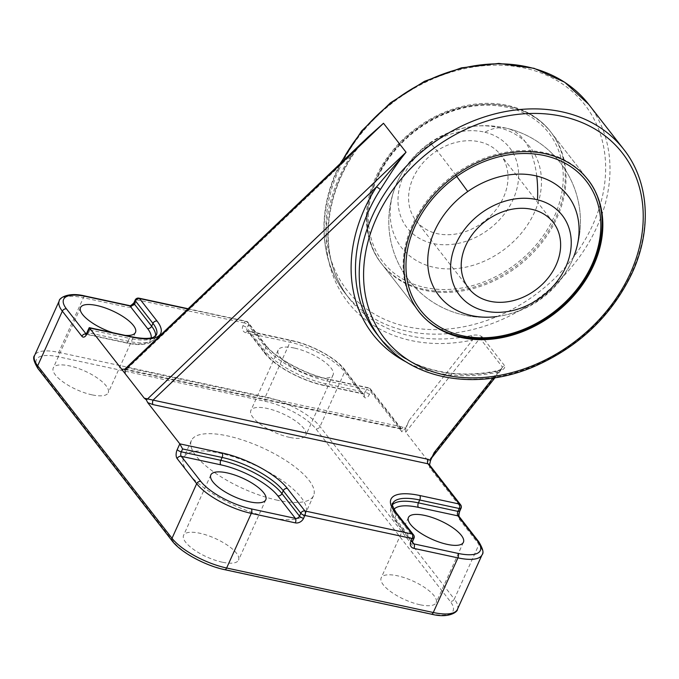 <?xml version="1.0" encoding="UTF-8"?>
<svg xmlns="http://www.w3.org/2000/svg" width="679" height="679" viewBox="0 0 679 679"><rect width="100%" height="100%" fill="white"/><g stroke="black" fill="none" stroke-linecap="round" stroke-linejoin="round"><path stroke-width="0.51" stroke-dasharray="3.4 2.55" d="M375.479 177.932A107.206 85.053 142.1 0 0 381.225 263.24A107.206 85.053 142.1 0 0 471.897 287.641A107.206 85.053 142.1 0 0 556.152 216.822A107.206 85.053 142.1 0 0 550.406 131.514A107.206 85.053 142.1 0 0 459.734 107.104A107.206 85.053 142.1 0 0 375.479 177.932M369.3 394.516A3.353 1.129 24.3 0 0 365.226 392.301A3.353 1.698 102.1 0 1 363.265 393.964L323.747 385.46A3.353 1.698 102.1 0 0 325.699 383.788L326.998 380.919L366.524 389.423L365.226 392.301L325.699 383.788A50.254 16.933 -155.7 0 1 264.564 350.534L247.02 328.008A3.353 2.657 142.1 0 0 247.198 330.673A3.353 2.657 142.1 0 0 248.548 331.488L266.092 354.022A46.902 15.804 24.3 0 0 323.153 385.052L362.671 393.565L343.124 368.459A41.546 13.996 24.3 0 0 292.581 340.968L248.548 331.488A3.353 1.698 -77.9 0 0 247.954 331.089A3.353 1.698 -77.9 0 0 245.993 332.752L290.035 342.233A44.89 15.125 -155.7 0 1 344.652 371.939L364.199 397.045A6.697 3.395 102.1 0 0 369.3 394.516L370.598 391.639L401.926 431.869L405.431 428.5A6.697 5.313 142.1 0 0 402.953 427.125L128.025 367.933L351.408 154.753A3.353 0.832 32.6 0 0 352.978 154.956A3.353 0.832 32.6 0 0 352.724 154.226L359.047 145.645M269.767 517.491A67.009 22.577 -155.7 0 1 207.222 490.111A67.009 22.577 -155.7 0 1 183.636 457.739A67.009 22.577 -155.7 0 1 219.64 453.122A67.009 22.577 -155.7 0 1 282.184 480.511A67.009 22.577 -155.7 0 1 305.771 512.883A67.009 22.577 -155.7 0 1 269.767 517.491M277.55 500.245A67.009 22.577 -155.7 0 1 215.005 472.864A67.009 22.577 -155.7 0 1 191.419 440.484A67.009 22.577 -155.7 0 1 227.431 435.876A67.009 22.577 -155.7 0 1 289.975 463.265A67.009 22.577 -155.7 0 1 313.562 495.636A67.009 22.577 -155.7 0 1 277.55 500.245M92.013 394.847A30.156 10.16 -155.7 0 1 63.877 382.523A30.156 10.16 -155.7 0 1 53.259 367.95A30.156 10.16 -155.7 0 1 69.462 365.879A30.156 10.16 -155.7 0 1 97.606 378.203A30.156 10.16 -155.7 0 1 108.224 392.768A30.156 10.16 -155.7 0 1 92.013 394.847M112.782 332.71A30.156 10.16 24.3 0 0 119.275 334.467A30.156 10.16 24.3 0 0 125.097 335.367M289.627 437.386A30.156 10.16 -155.7 0 1 261.483 425.062A30.156 10.16 -155.7 0 1 250.865 410.489A30.156 10.16 -155.7 0 1 267.076 408.418A30.156 10.16 -155.7 0 1 295.221 420.742A30.156 10.16 -155.7 0 1 305.83 435.307A30.156 10.16 -155.7 0 1 289.627 437.386M294.33 348.047A30.156 10.16 24.3 0 0 278.127 350.118A30.156 10.16 24.3 0 0 288.745 364.691A30.156 10.16 24.3 0 0 316.889 377.006A30.156 10.16 24.3 0 0 333.092 374.935A30.156 10.16 24.3 0 0 322.474 360.371A30.156 10.16 24.3 0 0 294.33 348.047M419.945 604.743A30.156 10.16 -155.7 0 1 391.8 592.419A30.156 10.16 -155.7 0 1 381.182 577.854A30.156 10.16 -155.7 0 1 397.385 575.775A30.156 10.16 -155.7 0 1 425.529 588.099A30.156 10.16 -155.7 0 1 436.147 602.672A30.156 10.16 -155.7 0 1 419.945 604.743M222.33 562.204A30.156 10.16 -155.7 0 1 194.186 549.88A30.156 10.16 -155.7 0 1 183.576 535.315A30.156 10.16 -155.7 0 1 199.779 533.236A30.156 10.16 -155.7 0 1 227.923 545.56A30.156 10.16 -155.7 0 1 238.533 560.124A30.156 10.16 -155.7 0 1 222.33 562.204M405.431 428.5L409.081 420.42C406.382 426.667 405.27 430.596 405.728 432.217L428.288 461.177L429.917 460.158L434.136 452.604M429.561 464.928L429.493 467.271L460.82 507.502L459.522 510.379A6.697 3.395 102.1 0 0 459.428 519.35L478.975 544.456L454.31 599.073L319.987 426.565A44.89 15.125 24.3 0 0 265.37 396.859L58.725 352.376A44.89 15.125 24.3 0 0 34.604 355.465M405.728 432.217L479.934 338.218L502.494 367.178A3.353 2.657 -37.9 0 1 504.641 365.752C505.269 368.213 503.343 369.945 498.844 370.955A3.353 1.069 78 0 0 498.165 370.539L498.165 370.539A3.353 1.069 78 0 0 497.605 372.211L502.01 368.841L502.494 367.178L428.288 461.177M482.09 336.792A3.353 2.657 -37.9 0 0 479.934 338.218C478.279 337.633 475.818 338.235 472.542 340.026A3.353 1.069 -102 0 0 471.277 335.553C475.724 334.535 479.332 334.951 482.09 336.792L504.641 365.752M155.584 335.986A50.254 16.933 -155.7 0 1 155.101 337.794A50.254 16.933 -155.7 0 1 128.093 341.248L88.576 332.744L89.866 329.867C89.034 327.872 88.941 327.244 89.594 327.991M124.894 369.087L125.471 369.206A3.353 1.698 102.1 0 0 126.065 369.605L126.065 369.605A3.353 1.698 102.1 0 0 128.025 367.933L125.063 368.943M409.081 420.42L472.542 340.026A157.46 124.928 142.1 0 1 343.082 295.501A157.46 124.928 142.1 0 1 351.408 154.753L366.728 138.338C359.819 145.467 355.236 151.001 352.978 154.956L352.978 154.956C321.303 203.403 320.013 262.153 349.227 298.497A154.116 122.262 -37.9 0 1 340.968 175.861A154.116 122.262 -37.9 0 1 352.724 154.226M430.172 143.261A81.582 64.726 -37.9 0 1 472.27 126.489A81.582 64.726 -37.9 0 1 539.932 167.857A81.582 64.726 -37.9 0 1 501.458 251.485A81.582 64.726 -37.9 0 1 415.395 259.938A81.582 64.726 -37.9 0 1 395.509 186.267A81.582 64.726 -37.9 0 1 430.172 143.261A95.815 3.658 -125.1 0 1 442.742 157.961A95.815 3.658 -125.1 0 1 455.736 175.123M536.733 176.039A95.815 49.38 -76.3 0 0 523.755 139.755A95.815 49.38 -76.3 0 0 507.298 128.424A95.815 95.815 0 0 1 573.713 256.764A81.582 64.726 -37.9 0 1 539.05 299.762A81.582 64.726 -37.9 0 1 496.943 316.533A95.815 95.815 0 0 1 409.004 280.385A95.815 95.815 0 0 0 565.064 273.552A95.815 95.815 0 0 0 472.27 126.489M484.874 132.218A65.048 51.604 -37.9 0 1 512.458 200.925A65.048 51.604 -37.9 0 1 431.725 243.226A65.048 51.604 -37.9 0 1 404.141 174.52A65.048 51.604 -37.9 0 1 484.874 132.218A95.815 49.38 -76.3 0 1 507.298 128.424A95.815 95.815 0 0 0 409.004 280.385A95.815 95.815 0 0 1 395.509 186.267M480.197 141.979A53.607 42.531 -37.9 0 1 500.593 154.787A53.607 42.531 -37.9 0 1 495.118 210.838A53.607 42.531 -37.9 0 1 436.393 233.457A53.607 42.531 -37.9 0 1 415.998 220.65A53.607 42.531 -37.9 0 1 421.472 164.598A53.607 42.531 -37.9 0 1 480.197 141.979M623.746 149.363A154.116 122.262 -37.9 0 1 632.013 271.999A154.116 122.262 -37.9 0 1 510.888 373.806A154.116 122.262 -37.9 0 1 380.554 338.728M338.779 170.03A150.763 119.606 -37.9 0 1 524.23 68.002A150.763 119.606 -37.9 0 1 592.852 224.724A150.763 119.606 -37.9 0 1 407.4 326.752A150.763 119.606 -37.9 0 1 338.779 170.03M341.342 162.544A154.116 122.262 142.1 0 0 337.208 171.032A154.116 122.262 142.1 0 0 345.467 293.668A154.116 122.262 142.1 0 0 475.809 328.746A154.116 122.262 142.1 0 0 596.926 226.939A154.116 122.262 142.1 0 0 588.668 104.303M125.471 369.206L400.398 428.39L369.079 388.159L329.553 379.646A53.607 18.061 -155.7 0 1 264.335 344.177L246.791 321.651L187.896 308.97M478.797 541.783A3.353 2.657 142.1 0 1 478.975 544.456A44.89 15.125 -155.7 0 1 482.065 554.785M457.4 609.411A44.89 15.125 24.3 0 0 454.31 599.073A3.353 2.657 -37.9 0 1 450.194 601.348A41.546 13.996 -155.7 0 1 430.724 613.765L224.078 569.274A41.546 13.996 -155.7 0 1 173.535 541.783L39.212 369.274A41.546 13.996 -155.7 0 1 58.683 356.857L265.328 401.348A41.546 13.996 -155.7 0 1 315.871 428.839L450.194 601.348M343.124 368.459A3.353 2.657 -37.9 0 1 344.474 369.274A3.353 2.657 -37.9 0 1 344.652 371.939L319.987 426.565A3.353 2.657 -37.9 0 1 315.871 428.839M292.581 340.968A3.353 1.698 -77.9 0 0 291.995 340.569A3.353 1.698 -77.9 0 0 290.035 342.233L265.37 396.859A3.353 1.698 102.1 0 0 265.328 401.348M245.993 332.752A6.697 5.313 -37.9 0 1 242.946 325.793L244.245 322.915L136.971 299.821L135.673 302.698A6.697 5.313 -37.9 0 1 127.431 307.231A3.353 1.698 102.1 0 1 129.383 305.567M59.26 300.839A44.89 15.125 -155.7 0 1 83.39 297.75L58.725 352.376A3.353 1.698 102.1 0 0 58.683 356.857M85.35 296.086A3.353 1.698 102.1 0 0 83.39 297.75L127.431 307.231M493.005 378.033L497.605 372.211A157.46 124.928 -37.9 0 1 407.298 362.561M494.991 377.728L502.01 368.841L498.165 370.539C449.32 381.25 401.764 366.702 376.794 333.898A154.116 122.262 142.1 0 0 498.844 370.955M471.277 335.553A154.116 122.262 -37.9 0 1 349.227 298.497L345.467 293.668C320.14 261.763 316.966 213.749 336.979 170.259L340.111 163.715M242.946 325.793A3.353 1.129 24.3 0 1 247.02 328.008L248.319 325.131L265.862 347.665A50.254 16.933 24.3 0 0 326.998 380.919A3.353 1.698 -77.9 0 1 328.959 379.247C305.873 374.655 274.927 357.672 265.684 344.991A3.353 2.657 -37.9 0 1 265.862 347.665L264.564 350.534A3.353 2.657 142.1 0 0 264.742 353.199A3.353 2.657 142.1 0 0 266.092 354.022M128.093 341.248L129.392 338.371A50.254 16.933 24.3 0 0 156.399 334.917L155.101 337.794C154.871 338.626 150.806 348.395 126.133 342.912A3.353 1.698 -77.9 0 0 128.093 341.248M89.866 329.867L129.392 338.371A3.353 1.698 102.1 0 1 131.353 336.708M86.165 334.034L125.539 342.513A46.902 15.804 24.3 0 0 151.162 337.879M393.956 509.343A46.902 15.804 24.3 0 0 396.4 521.379A3.353 2.657 -37.9 0 1 395.059 520.564A3.353 2.657 -37.9 0 1 394.881 517.899L396.18 515.021L413.715 537.547L412.416 540.425L394.881 517.899A50.254 16.933 -155.7 0 1 391.418 506.33A50.254 16.933 -155.7 0 1 392.454 504.769M396.4 521.379L412.416 541.944M412.654 541.197A3.353 1.129 24.3 0 0 412.416 540.425A3.353 2.657 -37.9 0 0 412.603 543.09L395.059 520.564C390.977 515.565 389.771 510.82 391.418 506.33L392.717 503.453A50.254 16.933 24.3 0 0 396.18 515.021A3.353 2.657 142.1 0 0 395.993 512.356M323.153 385.052A3.353 1.698 102.1 0 0 323.747 385.46C302.087 380.987 274.316 365.989 264.742 353.199L247.198 330.673L291.995 340.569C311.262 344.55 335.918 357.858 344.474 369.274L363.265 393.964A3.353 1.698 102.1 0 1 362.671 393.565A3.353 2.657 -37.9 0 1 364.02 394.38A3.353 2.657 -37.9 0 1 364.199 397.045M402.953 427.125A3.353 1.698 102.1 0 1 400.992 428.788A3.353 1.698 102.1 0 1 400.398 428.39A3.353 2.657 -37.9 0 1 401.747 429.204L370.42 388.974A3.353 3.353 0 0 0 368.485 387.76A3.353 1.698 -77.9 0 1 369.079 388.159A3.353 2.657 -37.9 0 1 370.42 388.974A3.353 2.657 -37.9 0 1 370.598 391.639A3.353 1.129 24.3 0 0 366.524 389.423A3.353 1.698 -77.9 0 1 368.485 387.76L328.959 379.247A3.353 1.698 -77.9 0 1 329.553 379.646M124.257 369.418L401.747 429.204A3.353 2.657 -37.9 0 1 401.926 431.869M86.106 334.11A3.353 1.698 -77.9 0 0 86.615 334.408A3.353 1.698 -77.9 0 0 88.576 332.744A3.353 1.129 24.3 0 0 86.768 332.973M264.335 344.177A3.353 2.657 -37.9 0 1 265.684 344.991L248.141 322.466A3.353 2.657 -37.9 0 1 248.319 325.131A3.353 1.129 24.3 0 0 244.245 322.915A3.353 1.698 -77.9 0 1 246.197 321.252A3.353 1.698 -77.9 0 1 246.791 321.651A3.353 2.657 -37.9 0 1 248.141 322.466A3.353 3.353 0 0 0 246.197 321.252L188.134 308.75M125.539 342.513A3.353 1.698 -77.9 0 0 126.133 342.912L86.615 334.408M138.923 298.157A3.353 1.698 -77.9 0 0 136.971 299.821A3.353 1.129 -155.7 0 0 135.172 300.05M135.673 302.698A3.353 1.129 24.3 0 0 133.873 302.927M459.428 519.35A3.353 2.657 142.1 0 0 459.25 516.685L459.259 516.694M459.751 511.151A3.353 1.129 24.3 0 0 459.522 510.379M429.493 467.271A3.353 2.657 142.1 0 0 429.315 464.606L429.527 465.454M461.049 508.274A3.353 1.129 24.3 0 0 460.82 507.502A3.353 2.657 142.1 0 0 460.642 504.836M413.952 538.32A3.353 1.129 24.3 0 0 413.715 537.547A3.353 2.657 142.1 0 0 413.536 534.882M173.535 541.783A3.353 2.657 -37.9 0 1 172.194 540.968M224.673 569.681A3.353 1.698 102.1 0 1 224.078 569.274M431.318 614.164A3.353 1.698 102.1 0 1 430.724 613.765M39.212 369.274A3.353 2.657 -37.9 0 1 37.871 368.459M549.447 315.735A107.206 85.053 -37.9 0 1 418.009 310.49A107.206 85.053 -37.9 0 1 455.762 173.51A107.206 85.053 -37.9 0 1 587.191 178.755A107.206 85.053 -37.9 0 1 549.447 315.735M513.46 269.521A107.206 85.053 -37.9 0 1 382.022 264.275A107.206 85.053 -37.9 0 1 419.775 127.296A107.206 85.053 -37.9 0 1 551.204 132.541A107.206 85.053 -37.9 0 1 513.46 269.521M511.72 267.068A105.067 83.356 -37.9 0 1 379.867 257.672A105.067 83.356 -37.9 0 1 419.911 127.686A105.067 83.356 -37.9 0 1 551.764 137.082A105.067 83.356 -37.9 0 1 511.72 267.068M381.225 263.24L418.816 311.517M191.419 440.484L183.636 457.739M80.521 307.579L53.259 367.95M278.127 350.118L250.865 410.489M408.444 517.474L381.182 577.854M210.829 474.935L183.576 535.315M265.795 499.752L238.533 560.124M463.409 542.292L436.147 602.672M333.092 374.935L305.83 435.307M135.477 332.396L108.224 392.768M313.562 495.636L305.771 512.883M550.406 131.514L587.997 179.782M429.917 460.158L431.802 457.765M418.417 311.007L382.022 264.275C351.323 227.49 369.979 160.049 419.478 126.965C463.664 94.712 525.19 97.105 551.204 132.541L587.59 179.273M553.215 222.373L500.593 154.787M468.629 288.244L415.998 220.65"/><path stroke-width="1.02" d="M153.038 404.608L147.716 402.639L179.816 443.854L222.16 452.969A53.607 18.061 -155.7 0 1 287.378 488.447L304.922 510.973L412.195 534.067L394.652 511.542A53.607 18.061 -155.7 0 1 419.775 495.517L459.293 504.022L427.965 463.791L153.038 404.608A3.353 1.698 102.1 0 1 153.081 400.118L428.016 459.31A6.697 5.313 -37.9 0 1 430.486 460.685L429.561 464.928M147.716 402.639L146.265 399.787L144.254 398.183L153.081 400.118L376.472 186.937L406.042 152.223C399.982 159.735 397.088 163.97 392.538 170.607L380.291 189.628A3.353 0.832 32.6 0 0 376.472 186.937A157.46 124.928 -37.9 0 0 407.298 362.561M413.07 226.209A107.206 85.053 142.1 0 0 418.816 311.517A107.206 85.053 142.1 0 0 509.488 335.918A107.206 85.053 142.1 0 0 593.743 265.099A107.206 85.053 142.1 0 0 587.997 179.782A107.206 85.053 142.1 0 0 497.325 155.381A107.206 85.053 142.1 0 0 413.07 226.209M359.047 145.645L383.491 123.264L406.042 152.223L147.487 398.98A3.353 2.657 -37.9 0 1 146.265 399.787M125.097 335.367A30.156 10.16 24.3 0 0 135.477 332.396A30.156 10.16 24.3 0 0 124.868 317.823A30.156 10.16 24.3 0 0 96.724 305.499A30.156 10.16 24.3 0 0 80.521 307.579A30.156 10.16 24.3 0 0 112.782 332.71M424.647 515.403A30.156 10.16 24.3 0 0 408.444 517.474A30.156 10.16 24.3 0 0 419.062 532.047A30.156 10.16 24.3 0 0 447.198 544.371A30.156 10.16 24.3 0 0 463.409 542.292A30.156 10.16 24.3 0 0 452.791 527.727A30.156 10.16 24.3 0 0 424.647 515.403M227.041 472.864A30.156 10.16 24.3 0 0 210.829 474.935A30.156 10.16 24.3 0 0 221.447 489.508A30.156 10.16 24.3 0 0 249.592 501.832A30.156 10.16 24.3 0 0 265.795 499.752A30.156 10.16 24.3 0 0 255.185 485.188A30.156 10.16 24.3 0 0 227.041 472.864M187.896 308.97L139.518 298.556L157.061 321.082A53.607 18.061 -155.7 0 1 131.947 337.107L89.594 327.991L87.005 333.745A3.353 1.129 24.3 0 1 86.768 332.973L89.229 327.643L121.694 369.215L125.471 369.206M493.005 378.033L434.136 452.604L430.486 460.685M124.766 369.41L124.257 369.418L125.055 368.943L125.165 373.671L144.254 398.183M125.165 373.671L121.694 369.215M220.768 464.818A3.353 1.698 -77.9 0 1 220.819 460.328A50.254 16.933 -155.7 0 1 281.955 493.591L299.498 516.116A3.353 2.657 -37.9 0 1 295.382 518.383A3.353 1.698 102.1 0 1 295.331 522.864L251.298 513.383A44.89 15.125 -155.7 0 1 196.681 483.677L177.126 458.571A3.353 2.657 142.1 0 1 181.251 456.305L200.797 481.411A41.546 13.996 24.3 0 0 251.34 508.902L295.382 518.383L277.838 495.857A46.902 15.804 24.3 0 0 220.768 464.818L181.251 456.305A3.353 1.698 -77.9 0 1 181.293 451.824A3.353 1.129 -155.7 0 1 177.219 449.608L179.816 443.854L182.592 448.946L181.293 451.824L220.819 460.328L222.118 457.459L182.592 448.946M125.055 368.943L368.205 136.903L383.491 123.264L124.928 370.013M496.943 316.533A81.582 64.726 -37.9 0 1 429.289 275.173A81.582 64.726 -37.9 0 1 467.755 191.537A81.582 64.726 -37.9 0 1 553.826 183.092A81.582 64.726 -37.9 0 1 573.713 256.764M484.348 310.812A65.048 51.604 -37.9 0 1 456.763 242.106A65.048 51.604 -37.9 0 1 537.496 199.804A65.048 51.604 -37.9 0 1 565.081 268.511A65.048 51.604 -37.9 0 1 484.348 310.812M532.82 209.565A53.607 42.531 -37.9 0 1 553.215 222.373A53.607 42.531 -37.9 0 1 547.741 278.432A53.607 42.531 -37.9 0 1 489.024 301.052A53.607 42.531 -37.9 0 1 468.629 288.244A53.607 42.531 -37.9 0 1 474.103 232.184A53.607 42.531 -37.9 0 1 532.82 209.565M372.296 216.092A154.116 122.262 -37.9 0 1 493.412 114.284A154.116 122.262 -37.9 0 1 623.746 149.363C649.082 181.268 652.256 229.273 632.242 272.771C611.889 315.497 579.229 346.74 534.263 366.499C476.471 391.435 411.516 379.943 380.554 338.728A154.116 122.262 -37.9 0 1 372.296 216.092M630.443 273A150.763 119.606 142.1 0 0 561.822 116.279A150.763 119.606 142.1 0 0 376.37 218.307A150.763 119.606 142.1 0 0 444.991 375.029A150.763 119.606 142.1 0 0 630.443 273M340.111 163.715L361.661 130.928L390.442 102.818L424.477 81.302L461.431 67.849L498.802 63.402L534.042 68.299L564.716 82.244L588.668 104.303A154.116 122.262 142.1 0 0 341.342 162.544M380.291 189.628A154.116 122.262 142.1 0 0 368.536 211.262A154.116 122.262 142.1 0 0 376.794 333.898L380.554 338.728M251.34 508.902A3.353 1.698 102.1 0 1 251.298 513.383L226.633 568.009L433.278 612.5A44.89 15.125 24.3 0 0 457.4 609.411L482.065 554.785A44.89 15.125 -155.7 0 1 457.935 557.875L433.278 612.5A3.353 1.698 102.1 0 1 431.318 614.164C450.202 618.942 458.155 610.905 457.4 609.411M200.797 481.411A3.353 2.657 142.1 0 0 196.681 483.677L172.016 538.303A44.89 15.125 24.3 0 0 226.633 568.009A3.353 1.698 102.1 0 1 224.673 569.681L431.318 614.164M457.986 553.385A3.353 1.698 -77.9 0 1 457.935 557.875L413.901 548.394A3.353 1.698 -77.9 0 0 413.944 543.904L457.986 553.385A41.546 13.996 24.3 0 0 477.447 540.968L457.901 515.862L418.383 507.357A46.902 15.804 24.3 0 0 393.956 509.343M295.331 522.864A6.697 5.313 142.1 0 0 303.572 518.332L304.871 515.454L412.145 538.549L410.854 541.426A6.697 5.313 142.1 0 0 413.901 548.394M87.005 333.745A6.697 3.395 -77.9 0 1 81.896 336.275L62.349 311.169L37.684 365.794L172.016 538.303A3.353 2.657 -37.9 0 0 172.194 540.968C180.75 552.383 205.398 565.692 224.673 569.681M151.162 337.879A46.902 15.804 24.3 0 0 147.521 328.492L129.978 305.966L85.944 296.485A41.546 13.996 24.3 0 0 66.474 308.903A3.353 2.657 -37.9 0 0 62.349 311.169A44.89 15.125 -155.7 0 1 59.26 300.839L34.604 355.465A44.89 15.125 24.3 0 0 37.684 365.794A3.353 2.657 -37.9 0 0 37.871 368.459L172.194 540.968M177.219 449.608A6.697 3.395 -77.9 0 0 177.126 458.571M138.923 298.157A3.353 3.353 0 0 0 135.172 300.05A3.353 1.129 -155.7 0 0 135.401 300.822L134.102 303.7L151.646 326.226L152.945 323.348L135.401 300.822A3.353 2.657 -37.9 0 1 139.518 298.556A3.353 1.698 -77.9 0 0 138.923 298.157L188.134 308.75M66.474 308.903L86.165 334.034M131.947 337.107A3.353 1.698 102.1 0 0 131.353 336.708C146.52 339.738 152.232 337.904 153.768 337.09L156.399 334.917A50.254 16.933 24.3 0 0 152.945 323.348A3.353 2.657 -37.9 0 1 157.061 321.082M147.521 328.492A3.353 2.657 142.1 0 0 151.646 326.226A50.254 16.933 -155.7 0 1 155.584 335.986M303.572 518.332A3.353 1.129 24.3 0 1 299.498 516.116L300.797 513.239L283.253 490.713A50.254 16.933 24.3 0 0 222.118 457.459A3.353 1.698 102.1 0 0 222.16 452.969M277.838 495.857A3.353 2.657 -37.9 0 0 281.955 493.591L283.253 490.713A3.353 2.657 142.1 0 1 287.378 488.447M392.454 504.769A50.254 16.933 -155.7 0 1 418.425 502.876L457.952 511.38L459.25 508.503L419.724 499.999A50.254 16.933 24.3 0 0 392.717 503.453C391.291 503.131 392.377 506.093 395.993 512.356A3.353 2.657 142.1 0 0 394.652 511.542M418.383 507.357A3.353 1.698 102.1 0 1 418.425 502.876L419.724 499.999A3.353 1.698 -77.9 0 0 419.775 495.517M412.416 541.944L413.944 543.904A3.353 2.657 -37.9 0 1 412.603 543.09L412.654 541.197L413.952 538.32A3.353 3.353 0 0 0 413.536 534.882A3.353 2.657 142.1 0 0 412.195 534.067A3.353 1.698 -77.9 0 1 412.145 538.549A3.353 1.129 24.3 0 0 413.952 538.32M81.896 336.275A3.353 2.657 -37.9 0 1 86.021 334.009A3.353 1.698 -77.9 0 0 86.106 334.11M59.26 300.839C58.504 299.346 66.457 291.299 85.35 296.086A3.353 1.698 102.1 0 1 85.944 296.485M85.35 296.086L129.383 305.567A3.353 1.698 102.1 0 1 129.978 305.966A3.353 2.657 142.1 0 0 134.102 303.7A3.353 1.129 24.3 0 1 133.873 302.927L135.172 300.05M459.25 516.685A3.353 2.657 142.1 0 0 457.901 515.862A3.353 1.698 102.1 0 1 457.952 511.38A3.353 1.129 24.3 0 0 459.751 511.151C458.877 514.096 458.715 515.947 459.259 516.694L478.797 541.783A3.353 2.657 142.1 0 0 477.447 540.968M460.642 504.836A3.353 2.657 142.1 0 0 459.293 504.022A3.353 1.698 -77.9 0 1 459.25 508.503A3.353 1.129 24.3 0 0 461.049 508.274A3.353 3.353 0 0 0 460.642 504.836L429.315 464.606A3.353 2.657 142.1 0 0 427.965 463.791A3.353 1.698 102.1 0 1 428.016 459.31M410.854 541.426A3.353 1.129 24.3 0 0 412.654 541.197M304.922 510.973A3.353 2.657 142.1 0 0 300.797 513.239A3.353 1.129 -155.7 0 0 304.871 515.454A3.353 1.698 -77.9 0 0 304.922 510.973M467.755 191.537A95.815 3.658 -125.1 0 0 455.736 175.123M549.311 315.345A105.067 83.356 -37.9 0 1 417.458 305.949A105.067 83.356 -37.9 0 1 457.502 175.963A105.067 83.356 -37.9 0 1 589.355 185.359A105.067 83.356 -37.9 0 1 549.311 315.345M537.496 199.804A95.815 49.38 -76.3 0 0 536.733 176.039M588.668 104.303L623.746 149.363M86.768 332.973L85.741 334.484L86.615 334.408M131.353 336.708L89.229 327.643M129.383 305.567C129.757 306.297 131.251 305.423 133.873 302.927M461.049 508.274L459.751 511.151M478.797 541.783C482.905 548.657 483.991 552.986 482.065 554.785M413.536 534.882L395.993 512.356M37.871 368.459C33.763 361.593 32.668 357.264 34.604 355.465M431.802 457.765L494.991 377.728M418.009 310.49C444.032 345.925 505.558 348.319 549.744 316.066C599.243 282.982 617.898 215.54 587.191 178.755"/></g></svg>
